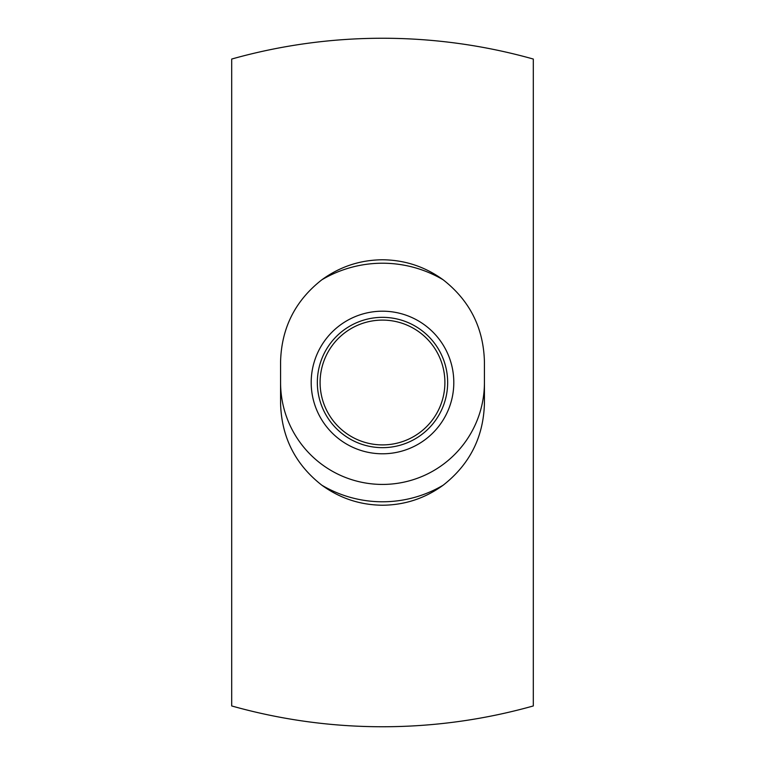 <?xml version="1.0" encoding="UTF-8"?>
<svg xmlns="http://www.w3.org/2000/svg" width="765" height="765" viewBox="0 0 765 765"><rect width="100%" height="100%" fill="white"/><g stroke="black" fill="none" stroke-linecap="round" stroke-linejoin="round"><path stroke-width="1.15" d="M320.095 382.5A62.405 62.405 0 0 0 413.702 436.538A62.405 62.405 0 0 0 413.702 328.462A62.405 62.405 0 0 0 320.095 382.5M311.192 382.5A71.308 71.308 0 0 0 452.364 396.758A71.308 71.308 0 0 0 389.662 311.556A71.308 71.308 0 0 0 311.192 382.5M443.136 279.78C425.015 266.65 404.8 259.976 382.5 259.775C360.191 259.947 339.976 266.612 321.864 279.78C295.252 300.607 281.491 327.917 280.573 361.702L280.573 403.298C281.482 437.083 295.242 464.393 321.864 485.22C339.985 498.35 360.2 505.024 382.5 505.225C404.809 505.053 425.024 498.388 443.136 485.22C469.748 464.393 483.509 437.083 484.427 403.298L484.427 361.702C483.518 327.917 469.758 300.607 443.136 279.78A119.283 119.283 0 0 0 321.864 279.78M280.573 382.5A101.927 101.927 0 0 0 382.5 484.427A101.927 101.927 0 0 0 484.427 382.5M533.301 705.952L533.301 59.048A557.063 557.063 0 0 0 231.699 59.048L231.699 705.952A557.063 557.063 0 0 0 533.301 705.952M317.341 382.5A65.159 65.159 0 0 0 415.079 438.928A65.159 65.159 0 0 0 415.079 326.072A65.159 65.159 0 0 0 317.341 382.5M321.864 485.22A119.283 119.283 0 0 0 443.136 485.22"/></g></svg>
